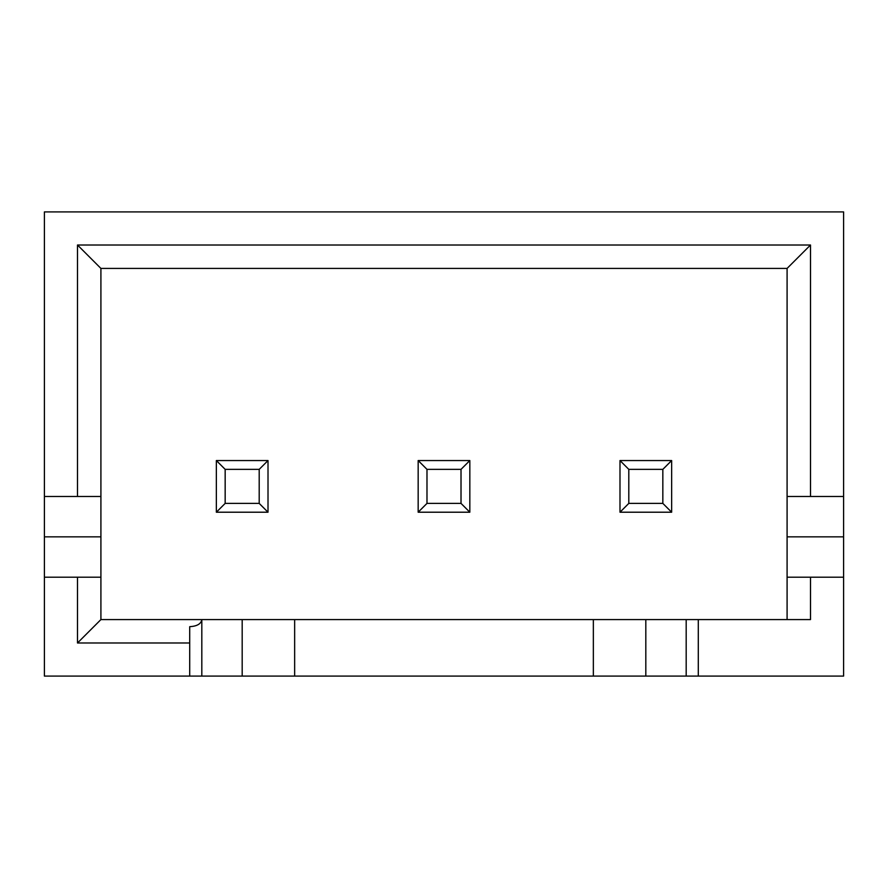 <?xml version="1.0" encoding="UTF-8"?>
<svg xmlns="http://www.w3.org/2000/svg" width="888" height="888" viewBox="0 0 888 888"><rect width="100%" height="100%" fill="white"/><g stroke="black" fill="none" stroke-linecap="round" stroke-linejoin="round"><path stroke-width="1.33" d="M787.09 619.58L787.09 268.42L100.91 268.42L100.91 619.58L201.82 619.58L201.82 676.09L843.6 676.09L843.6 577.2L810.5 577.2L810.5 619.58L698.29 619.58L698.29 676.09M100.91 536.84L44.4 536.84L44.4 676.09L201.82 676.09M698.29 619.58L201.82 619.58M593.351 619.58L593.351 676.09M294.649 619.58L294.649 676.09M100.91 496.47L77.5 496.47L77.5 245.01L810.5 245.01L810.5 496.47L787.09 496.47M77.5 496.47L44.4 496.47L44.4 211.91L843.6 211.91L843.6 496.47L810.5 496.47M843.6 496.47L843.6 577.2M44.4 536.84L44.4 496.47M201.82 619.691C201.043 623.909 197.014 626.24 189.71 626.684L189.71 642.99L77.5 642.99L77.5 577.2L44.4 577.2M189.71 642.99L189.71 676.09M77.5 577.2L100.91 577.2M787.09 577.2L810.5 577.2M77.5 245.01L100.91 268.42M810.5 245.01L787.09 268.42M77.5 642.99L100.91 619.58M628.804 469.364L628.804 503.396L662.837 503.396L662.837 469.364L628.804 469.364L619.99 460.55L671.65 460.55L671.65 512.21L619.99 512.21L619.99 460.55M671.65 460.55L662.837 469.364M628.804 503.396L619.99 512.21M671.65 512.21L662.837 503.396M259.196 469.364L259.196 503.396L225.164 503.396L225.164 469.364L259.196 469.364L268.01 460.55L216.35 460.55L216.35 512.21L268.01 512.21L268.01 460.55M216.35 460.55L225.164 469.364M259.196 503.396L268.01 512.21M216.35 512.21L225.164 503.396M469.83 460.55L469.83 512.21L418.17 512.21L418.17 460.55L469.83 460.55L461.016 469.364L426.984 469.364L426.984 503.396L461.016 503.396L461.016 469.364M426.984 469.364L418.17 460.55M426.984 503.396L418.17 512.21M469.83 512.21L461.016 503.396M843.6 536.84L787.09 536.84M242.18 619.58L242.18 676.09M645.82 619.58L645.82 676.09M686.18 619.58L686.18 676.09"/></g></svg>
